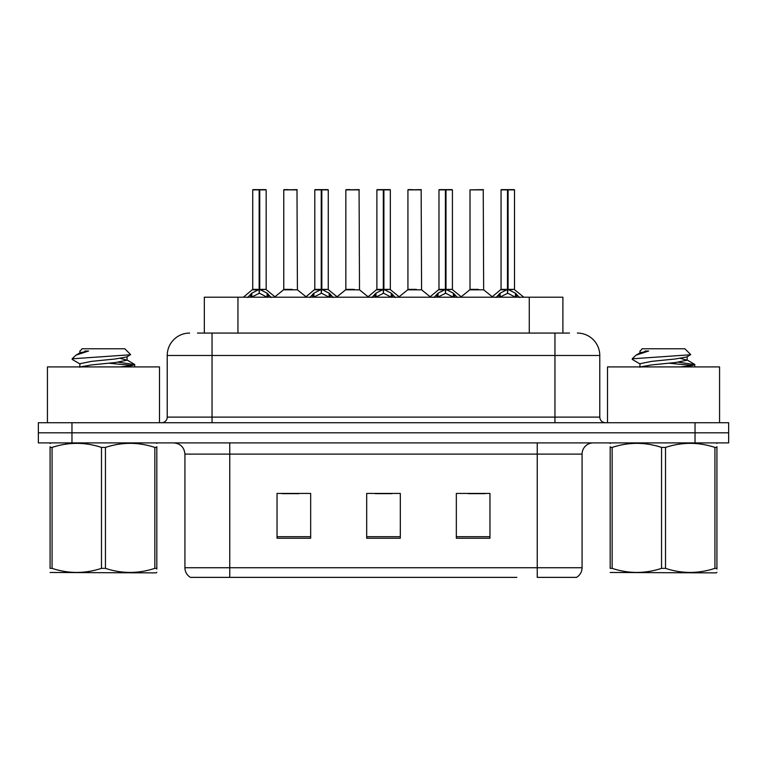 <?xml version="1.0" encoding="UTF-8"?>
<svg xmlns="http://www.w3.org/2000/svg" width="767" height="767" viewBox="0 0 767 767"><rect width="100%" height="100%" fill="white"/><g stroke="black" fill="none" stroke-linecap="round" stroke-linejoin="round"><path stroke-width="1.15" d="M204.329 333.07L204.329 297.212L562.892 297.212L562.892 333.07M582.076 567.733C581.942 571.904 580.111 575.116 576.583 577.369L537.245 577.369L537.245 567.733L582.076 567.733L582.076 454.102A11.208 11.208 0 0 1 593.284 442.895M516.853 577.369L190.417 577.369A11.208 11.208 0 0 1 184.924 567.733L184.924 454.102C184.262 447.295 180.523 443.556 173.716 442.895M728.65 442.895L728.65 432.809L38.35 432.809L38.35 442.895L71.964 442.895L71.964 432.809L38.35 432.809L38.35 422.722L71.964 422.722L71.964 432.809L728.65 432.809L728.65 442.895L71.964 442.895M489.96 538.252L489.96 493.43L456.336 493.43L456.336 538.252L489.96 538.252M310.664 538.252L310.664 493.43L277.04 493.43L277.04 538.252L310.664 538.252M400.307 538.252L400.307 493.43L366.693 493.43L366.693 538.252L400.307 538.252M282.083 493.66L298.89 493.66M468.33 493.66L485.137 493.66M375.207 493.66L392.014 493.66M197.991 333.07L569.517 333.07M197.483 333.07L212.047 333.07L212.047 355.485L167.225 355.485L167.225 417.114A5.599 5.599 0 0 1 161.616 422.722M189.631 333.07A22.416 22.416 0 0 0 167.225 355.485M577.369 333.07A22.416 22.416 0 0 1 599.775 355.485L599.775 417.114C600.082 420.489 601.951 422.358 605.384 422.722M728.65 432.809L728.65 422.722L71.964 422.722M247.731 297.481L251.806 293.167L259.15 289.456L259.15 293.368L259.745 288.258L259.745 289.37L259.15 289.456M259.745 189.861L266.168 189.861L259.745 189.861L259.745 289.456L267.089 293.167L271.163 297.481M252.727 189.861L259.16 189.631L259.15 289.37L252.727 289.37L252.727 189.861L259.15 189.861M265.948 189.631L252.947 189.631M266.168 189.861L266.168 289.37L259.745 289.38M259.735 189.631L259.745 289.456M259.15 289.38L252.727 289.37L243.379 297.212M267.089 297.241L259.745 293.368M259.15 293.368L252.889 296.465M259.16 189.631L259.15 289.37M259.351 189.631L257.204 189.631M259.745 289.37L266.168 289.37L260.483 289.811M292.189 289.37L283.56 289.811L297.414 289.811L296.992 189.631L283.761 189.861L283.761 289.37L290.779 289.37M288.248 189.631L283.991 189.631M290.194 289.37L288.795 289.37M309.82 297.481L313.895 293.167L321.239 289.456L321.239 293.368L321.824 288.258L321.824 289.37L321.239 289.456M321.824 189.861L328.257 189.861L321.824 189.861L321.824 289.456L329.168 293.167L333.242 297.481M314.806 189.861L321.248 189.631L321.239 289.37L314.806 289.37L314.806 189.861L321.239 189.861M328.027 189.631L315.026 189.631M328.257 189.861L328.257 289.37L321.824 289.37M321.814 189.631L321.824 289.456M321.239 289.38L314.806 289.37L305.467 297.212M321.824 289.38L328.247 289.37L322.562 289.811M329.168 297.241L321.824 293.368M321.239 293.368L314.978 296.465M321.248 189.631L321.239 289.37M321.431 189.631L319.293 189.631M371.899 297.481L375.974 293.167L383.318 289.456L383.318 293.368L383.903 288.258L383.903 289.37L383.318 289.456M383.903 189.861L390.336 189.861L383.903 189.861L383.903 289.456L391.247 293.167L395.321 297.481M376.885 189.861L383.327 189.631L383.318 289.37L376.885 289.37L376.885 189.861L383.318 189.861M390.115 189.631L377.115 189.631M390.336 189.861L390.336 289.37L383.903 289.38M383.893 189.631L383.903 289.456M383.318 289.38L376.894 289.37L367.546 297.212M391.247 297.241L383.903 293.368M383.318 293.368L377.057 296.465M383.327 189.631L383.318 289.37M383.51 189.631L381.372 189.631M383.903 289.37L390.336 289.37L384.641 289.811M433.978 297.481L438.053 293.167L445.397 289.456L445.397 293.368L445.991 288.258L445.991 289.37L445.397 289.456M445.991 189.861L452.415 189.861L445.991 189.861L445.991 289.456L453.335 293.167L457.41 297.481M438.973 189.861L445.406 189.631L445.397 289.37L438.973 289.37L438.973 189.861L445.397 189.861M452.194 189.631L439.194 189.631M452.415 189.861L452.415 289.37L445.991 289.38M445.982 189.631L445.991 289.456M445.397 289.38L438.973 289.37L429.625 297.212M453.335 297.241L445.991 293.368M445.397 293.368L439.136 296.465M445.406 189.631L445.397 289.37M445.598 189.631L443.451 189.631M445.991 289.37L452.415 289.37L446.73 289.811M496.067 297.481L500.142 293.167L507.486 289.456L507.486 293.368L508.07 288.258L508.07 289.37L507.486 289.456M508.07 189.861L514.504 189.861L508.07 189.861L508.07 289.456L515.414 293.167L519.489 297.481M501.052 189.861L507.495 189.631L507.486 289.37L501.052 289.37L501.052 189.861L507.486 189.861M514.274 189.631L501.273 189.631M514.504 189.861L514.504 289.37L508.07 289.38M508.061 189.631L508.07 289.456M507.486 289.38L501.052 289.37L491.705 297.212M515.414 297.241L508.07 293.368M507.486 293.368L501.225 296.465M507.495 189.631L507.486 289.37M507.677 189.631L505.539 189.631M508.07 289.37L514.504 289.37L508.809 289.811M354.268 289.37L345.639 289.811L359.502 289.811L359.071 189.631L345.85 189.861L345.85 289.37L352.868 289.37M350.327 189.631L346.07 189.631M352.274 289.37L350.874 289.37M416.347 289.37L407.728 289.811L421.582 289.811L421.15 189.631L407.929 189.861L407.929 289.37L414.947 289.37M412.416 189.631L408.149 189.631M414.362 289.37L412.953 289.37M478.435 289.37L469.807 289.811L483.661 289.811L483.239 189.631L470.008 189.861L470.008 289.37L477.026 289.37M476.441 289.37L475.041 289.37M159.488 422.722L159.488 366.914L47.429 366.914L47.429 422.722M719.571 422.722L719.571 366.914L607.512 366.914L607.512 422.722M156.823 572.297L156.123 572.882L50.085 572.479M156.823 569.085L156.823 568.357C156.823 573.783 156.823 573.783 156.823 568.357L154.848 568.357L154.848 447.42C138.444 441.993 121.972 441.993 105.443 447.42L101.474 447.42C85.079 441.993 68.608 441.993 52.07 447.42L50.085 447.42C50.085 441.993 50.085 441.993 50.085 447.42L50.085 446.691M105.443 447.42L105.443 568.357C121.838 573.783 138.309 573.783 154.848 568.357M105.443 568.357L101.474 568.357L101.474 447.42M156.823 446.691L156.823 447.42C156.823 441.993 156.823 441.993 156.823 447.42L154.848 447.42M156.823 443.412L156.123 442.895M120.083 366.914L130.869 365.754L134.771 364.622L118.425 362.197M134.541 366.645L134.771 364.622M132.509 365.466L109.288 363.242M80.161 364.076L72.376 359.531L72.961 358.755L72.146 359.282M79.854 367.288L79.854 363.731L91.656 361.353L115.261 358.985L126.756 356.962L130.611 354.565L124.81 348.764L82.107 348.764L80.19 351.018M130.534 354.757L72.961 358.755M72.146 358.726L75.981 355.15L88.589 351.018L84.907 351.018M50.785 442.895L50.085 443.479M156.823 447.42L156.823 568.357M52.07 447.42L52.07 568.357L50.085 568.357L50.085 447.42M52.07 568.357C68.474 573.783 84.936 573.783 101.474 568.357M50.085 568.357C50.085 573.783 50.085 573.783 50.085 568.357M80.199 366.914L91.656 364.91L115.261 362.542L127.063 360.174L120.304 358.39M75.981 355.15L80.161 352.705L88.589 351.018M716.915 572.297L716.215 572.882L610.177 572.479M716.915 569.085L716.915 568.357C716.915 573.783 716.915 573.783 716.915 568.357L714.93 568.357L714.93 447.42C698.526 441.993 682.064 441.993 665.526 447.42L661.557 447.42C645.162 441.993 628.691 441.993 612.152 447.42L610.177 447.42C610.177 441.993 610.177 441.993 610.177 447.42L610.177 446.691M665.526 447.42L665.526 568.357C681.921 573.783 698.392 573.783 714.93 568.357M665.526 568.357L661.557 568.357L661.557 447.42M716.915 446.691L716.915 447.42C716.915 441.993 716.915 441.993 716.915 447.42L714.93 447.42M716.915 443.412L716.215 442.895M680.166 366.914L690.952 365.754L694.854 364.622L678.507 362.197M694.624 366.645L694.854 364.622M692.591 365.466L669.37 363.242M640.244 364.076L632.459 359.531L633.053 358.755L632.229 359.282M639.937 367.288L639.937 363.731L651.739 361.353L675.343 358.985L686.839 356.962L690.693 354.565L684.893 348.764L642.19 348.764L640.272 351.018M690.616 354.757L633.053 358.755M632.229 358.726L636.064 355.15L648.671 351.018L644.989 351.018M610.877 442.895L610.177 443.479M716.915 447.42L716.915 568.357M612.152 447.42L612.152 568.357L610.177 568.357L610.177 447.42M612.152 568.357C628.557 573.783 645.028 573.783 661.557 568.357M610.177 568.357C610.177 573.783 610.177 573.783 610.177 568.357M640.292 366.914L651.739 364.91L675.343 362.542L687.146 360.174L680.387 358.39M636.064 355.15L640.244 352.705L648.671 351.018M237.952 333.07L237.952 297.212M529.278 333.07L529.278 297.212M537.245 442.895L537.245 454.102L184.924 454.102M582.076 454.102L537.245 454.102L537.245 567.733L229.755 567.733L229.755 577.369M184.924 567.733L229.755 567.733L229.755 442.895M695.036 442.895L695.036 422.722M400.307 536.699L366.693 536.699M310.664 536.699L277.04 536.699M489.96 536.699L456.336 536.699M212.047 422.722L212.047 417.114L599.775 417.114M167.225 417.114L212.047 417.114L212.047 355.485L554.953 355.485L554.953 422.722M599.775 355.485L554.953 355.485L554.953 333.07M258.412 289.811L252.516 289.811M267.089 293.167L267.089 297.212M268.258 294.192L268.258 297.212M251.806 293.167L251.806 297.212M250.636 294.192L250.636 297.212M297.212 189.861L283.761 189.861M320.501 289.811L314.604 289.811M329.168 293.167L329.168 297.212M330.347 294.192L330.347 297.212M313.895 293.167L313.895 297.212M312.715 294.192L312.715 297.212M382.58 289.811L376.683 289.811M391.247 293.167L391.247 297.212M392.426 294.192L392.426 297.212M375.974 293.167L375.974 297.212M374.795 294.192L374.795 297.212M444.659 289.811L438.762 289.811M453.335 293.167L453.335 297.212M454.505 294.192L454.505 297.212M438.053 293.167L438.053 297.212M436.883 294.192L436.883 297.212M506.747 289.811L500.851 289.811M515.414 293.167L515.414 297.212M516.594 294.192L516.594 297.212M500.142 293.167L500.142 297.212M498.962 294.192L498.962 297.212M359.292 189.861L345.85 189.861M421.38 189.861L407.929 189.861M483.459 189.861L470.008 189.861M266.379 289.811L275.516 297.212M283.56 289.811L274.969 296.771M297.414 289.811L306.014 296.771M328.458 289.811L337.595 297.212M390.537 289.811L399.684 297.212M452.626 289.811L461.763 297.212M514.705 289.811L523.842 297.212M345.639 289.811L337.049 296.771M359.502 289.811L368.093 296.771M407.728 289.811L399.137 296.771M421.582 289.811L430.172 296.771M469.807 289.811L461.216 296.771M483.661 289.811L492.261 296.771M79.854 351.018L79.854 353.05M127.063 356.617L127.063 360.174M126.756 359.828L134.541 364.363M639.937 351.018L639.937 353.05M687.146 356.617L687.146 360.174M686.839 359.828L694.624 364.363"/></g></svg>
